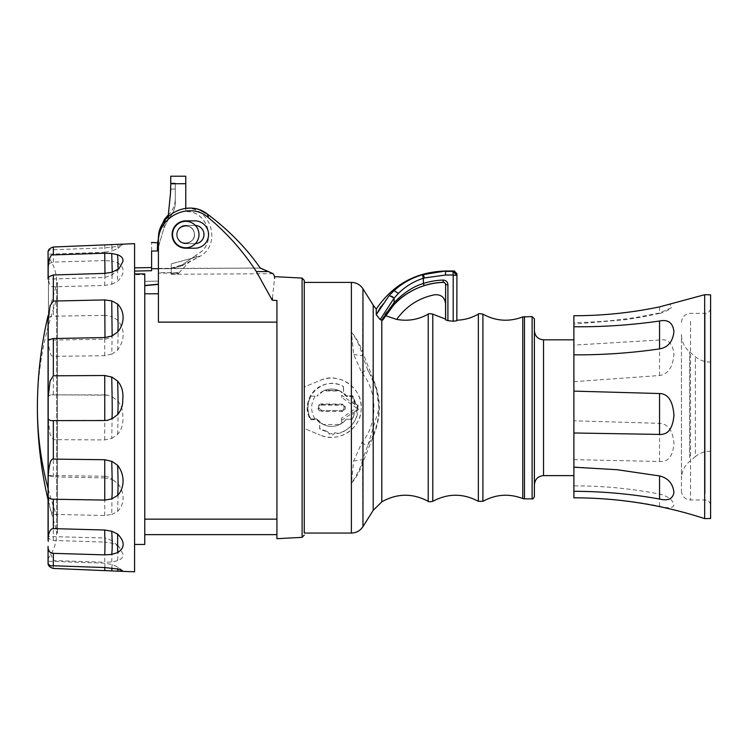 <?xml version="1.0" encoding="UTF-8"?>
<svg xmlns="http://www.w3.org/2000/svg" width="748" height="748" viewBox="0 0 748 748"><rect width="100%" height="100%" fill="white"/><g stroke="black" fill="none" stroke-linecap="round" stroke-linejoin="round"><path stroke-width="0.56" stroke-dasharray="3.74 2.81" d="M310.822 418.927L310.729 418.927C306.923 411.297 306.998 403.705 310.944 396.141L311.028 396.141A23.609 23.609 0 0 0 310.822 418.927L315.132 418.964A19.944 19.944 0 0 1 315.347 396.178L311.028 396.141M343.444 386.679L343.463 392.981L346.352 395.86L352.663 395.86L355.365 403.256L357.591 405.276L357.591 410.166L356.628 410.848L357.357 414.28C354.459 424.144 348.054 430.53 338.152 433.429L334.683 432.718L334.01 433.681L329.195 433.681L327.138 431.446L319.761 428.763L319.751 422.47L316.853 419.591L310.551 419.591C297.723 399.909 323.641 373.916 343.444 386.679L343.566 386.613A24.263 24.263 0 0 0 310.495 419.684L310.551 419.591M310.729 418.927L316.694 418.983L323.388 424.509A18.681 18.681 0 0 0 339.816 424.509L323.388 424.509M339.816 424.509L346.305 419.254L352.261 419.31L354.954 411.241A23.609 23.609 0 0 1 352.177 419.31L352.261 419.31M315.132 418.964L316.694 418.983A18.681 18.681 0 0 0 341.481 423.583L341.537 418.188L356.431 407.95L341.724 397.45L341.743 395.196L357.133 406.183L358.021 407.969L357.151 409.811L355.01 411.278M357.151 409.811L357.189 406.108L355.076 404.603L352.476 396.524L346.52 396.468L339.816 390.942L323.388 390.942L316.9 396.197A18.681 18.681 0 0 1 346.52 396.468L350.784 396.505A22.216 22.216 0 0 1 353.43 403.537L355.076 404.603M310.944 396.141L315.347 396.178M304.258 424.565L304.258 428.464L320.266 435.093L304.258 428.464L304.258 533.053L304.258 424.565M320.266 380.358A29.621 29.621 0 0 1 361.228 407.725A29.621 29.621 0 0 1 320.266 435.093C337.75 443.377 360.779 429.109 361.172 409.577C363.537 388.745 339.087 371.307 320.266 380.358L304.258 386.987L304.258 390.886L304.258 386.987L320.266 380.358M310.495 419.684L316.806 419.684A19.027 19.027 0 0 0 319.648 422.517L319.648 428.838A24.263 24.263 0 0 0 327.119 431.568L327.138 431.446M355.365 403.256L355.45 403.237A24.263 24.263 0 0 0 352.719 395.767L346.399 395.767A19.027 19.027 0 0 0 343.566 392.934L343.566 386.613M355.45 403.237A1.253 1.253 0 0 0 355.964 404.032L355.917 404.107M327.119 431.568A1.253 1.253 0 0 1 327.914 432.082L329.083 433.756A3.076 3.076 0 0 0 334.122 433.756L334.795 432.793A1.029 1.029 0 0 1 336.478 432.793L336.609 432.98A1.477 1.477 0 0 0 338.18 433.56A26.666 26.666 0 0 0 357.441 414.308A1.477 1.477 0 0 0 356.861 412.728L356.674 412.597A1.029 1.029 0 0 1 356.674 410.914L357.638 410.241A3.076 3.076 0 0 0 357.638 405.21L355.964 404.032M304.258 282.398L304.258 386.987L304.258 282.398M353.673 354.487L362.509 355.702C360.218 346.745 356.516 338.863 351.382 332.065L353.673 354.487L361.723 372.532C377.983 391.503 377.899 423.882 361.733 442.872L353.701 460.918L351.382 483.386C356.179 477.897 360.04 470.866 362.967 462.283L373.205 436.467C381.368 417.309 381.368 398.17 373.205 379.04L362.967 353.159C360.414 345.23 356.553 338.19 351.382 332.065L351.382 282.398M362.967 288.812L362.509 355.702L368.016 370.569L373.018 379.769L373.205 305.147M373.018 379.769C380.91 398.432 380.91 417.075 373.009 435.691L373.205 510.304M361.723 372.532C365.146 370.578 367.24 369.923 368.016 370.569L369.035 372.186L368.016 370.569M361.733 442.872C365.164 444.826 367.268 445.481 368.044 444.845L378.993 408.698L376.524 389.502L369.035 372.186M353.701 460.918L362.5 459.721L368.044 444.845L373.009 435.691M351.382 533.053L351.382 483.386C358.002 473.213 361.714 465.331 362.5 459.721L362.967 526.639M376.253 309.111L376.253 314.656L380.162 319.62L382.761 320.041L385.547 315.693L396.721 319.424C406.145 306.156 418.833 297.938 434.794 294.749C441.161 294.403 444.742 297.395 445.565 303.716L445.565 284.717L447.912 284.717L447.912 320.64L445.64 319.864L445.565 319.116M445.537 271L422.358 274.75C411.465 278.041 402.041 283.324 394.093 290.598L389.25 295.507A3.647 1.776 -138.4 0 1 394.093 298.115L398.385 293.403C405.416 286.437 413.747 281.379 423.387 278.237L445.537 275.03L452.914 275.03L452.914 271.393L454.13 271.019M380.919 306.53L389.25 295.507M456.935 320.2L456.935 273.964M445.537 275.03L445.537 271.393L452.914 271.393L456.841 275.32L452.914 275.03M456.841 320.789L453.195 321.238L447.912 320.64M382.761 320.041L385.566 315.665A70.677 70.677 150 0 1 443.181 282.417A2.3 2.3 -93.7 0 1 445.565 284.717M381.592 320.163L384.893 314.328A2.281 0.926 32.2 0 1 385.36 315.534L394.28 304.146C402.106 295.862 412.045 289.691 424.079 285.633L423.387 283.464C413.504 286.381 403.733 292.758 394.093 302.575L394.093 298.115L380.162 319.62M394.28 304.146L394.093 302.575L384.893 314.328M422.358 274.75L423.387 278.237L423.387 283.464A73.023 73.023 121.1 0 1 443.106 280.061C446.014 280.266 447.613 281.818 447.912 284.717M534.409 496.588L534.409 318.854M534.409 407.725L534.409 484.732M573.884 467.304L573.884 339.835L573.884 467.304M573.884 315.731L573.884 497.813M659.558 306.886L659.558 313.403L642.644 316.881L626.871 319.527L573.884 324.108L573.884 322.566C595.838 322.397 617.745 320.481 639.615 316.834L659.549 312.991L671.601 307.606L669.993 304.417M704.672 294.712L704.672 518.616M573.884 497.682C602.636 497.663 631.2 500.496 659.549 506.181C668.104 508.556 672.901 508.163 673.948 504.994C672.798 499.851 668.001 496.223 659.558 494.101C631.368 488.538 602.813 485.798 573.884 485.882M573.884 381.695L659.549 375.515C668.104 374.224 672.901 367.137 673.948 354.253C672.798 343.304 668.001 338.554 659.558 340.013L573.884 345.09M573.884 459.637L659.549 461.488C668.104 462.358 672.901 456.364 673.948 443.489C672.798 430.586 668.001 423.864 659.558 423.331L573.884 420.806M710.6 294.815L710.6 518.514M710.6 498.673L710.6 307.867L710.6 498.673M681.437 364.556L681.437 490.875L681.437 364.556M681.437 473.961L681.437 334.412L681.437 473.961M710.6 448.211L710.6 362.051L710.6 448.211M445.565 319.153L445.565 303.716L445.565 319.153M268.41 271.571L256.34 271.571L272.244 300.21L276.919 300.509L276.919 538.682M272.45 298.097L274.516 278.434M276.919 322.126L276.919 519.149L276.919 300.509L276.919 322.126L158.417 322.126L158.417 242.287C157.435 216.153 190.31 201.016 208.599 217.827C227.214 233.348 243.128 251.263 256.34 271.571M194.882 248.214A13.67 13.67 0 0 0 208.561 234.545A13.67 13.67 0 0 0 194.882 220.875A13.67 13.67 0 0 1 208.561 234.545A13.67 13.67 0 0 1 194.882 248.214L185.766 248.214A13.67 13.67 0 0 1 172.096 234.545A13.67 13.67 0 0 1 185.766 220.875L194.882 220.875L185.766 220.875A13.67 13.67 0 0 0 172.096 234.545A13.67 13.67 0 0 0 185.766 248.214A13.67 13.67 0 0 1 172.096 234.545A13.67 13.67 0 0 1 185.766 220.875L194.882 220.875A13.67 13.67 0 0 1 208.561 234.545A13.67 13.67 0 0 1 194.882 248.214L185.766 248.214L194.882 248.214M169.684 268.728L181.858 265.849L170.759 268.728L158.417 268.728L260.239 268.018C246.316 247.999 228.701 230.029 207.392 214.115L208.599 217.827M171.264 273.871L177.921 274.011L178.847 273.02L158.417 273.104L158.417 239.313L158.417 272.711L179.211 272.627L178.089 273.833L171.264 273.871L171.264 263.82L171.264 274.058M260.313 268.13L158.417 268.373M200.483 255.994L171.264 263.82L200.483 255.994L197.706 257.677L200.483 255.994M158.417 242.287L158.426 238.434L160.194 228.888L168.15 216.668C173.181 212.002 179.053 209.253 185.766 208.421L185.766 211.684C207.29 210.384 217.313 241.95 198.931 253.291L195.508 255.676L197.706 257.677L188.767 262.37L177.921 274.011M178.847 273.02L189.496 261.604L197.706 257.677L195.555 255.713L198.987 253.338C217.35 241.987 207.42 210.328 185.766 211.628L185.766 208.337M144.757 273.899L144.757 285.671L144.757 281.341L158.417 281.108L144.757 281.341L144.757 285.671L158.417 284.184L158.417 273.104M181.858 265.849L189.496 261.604L181.858 265.849M144.757 544.441L144.757 274.666L134.575 274.712L134.575 544.441L134.575 267.849L134.575 271.075L151.592 270.711L151.592 267.55L151.592 270.711L151.592 268.728L170.768 268.728M134.575 571.79L134.575 243.661M134.575 274.712L134.575 271.075M117.66 545.731L118.96 546.648L122.747 553.66C123.644 556.624 121.933 558.98 117.632 560.72L111.733 561.972L104.748 562.225L104.926 545.339C104.982 541.739 105.094 533.287 104.757 542.066L111.751 543.151L117.726 545.666C118.221 544.722 118.184 549.687 117.632 560.579L117.632 560.72M104.748 515.522L104.916 476.27C108.703 477 111.059 477.925 112.004 479.057L111.845 479.197C112.583 474.858 112.097 490.482 111.733 514.418L104.748 515.522L53.342 514.39L50.079 509.799L48.068 492.539L48.068 536.419C47.825 537.962 49.583 539.308 53.342 540.458L104.757 542.066L104.963 537.999L48.059 536.494M111.733 514.559L117.632 511.426C125.178 503.469 124.645 491.969 117.66 483.432L112.004 479.057M104.814 477.14L104.757 477.888L111.751 479.412L114.332 480.768M104.757 477.888L53.342 476.915L48.068 475.513L48.068 492.539M104.748 439.936L104.757 394.907L107.74 395.187L111.845 396.814C112.359 397.31 112.322 411.157 111.733 438.356L104.748 439.936L53.342 439.646L50.079 434.513L48.059 417.066L48.059 396.216L50.827 394.822L53.342 394.841L53.342 356.357C50.612 356.899 48.854 350.522 48.068 337.236L48.068 320.396C47.825 317.76 49.583 316.357 53.342 316.208L53.342 286.821C50.612 286.821 48.854 283.67 48.068 277.368M111.733 438.515L117.632 434.354C121.868 429.361 123.57 423.144 122.728 415.673C123.065 410.53 121.382 405.594 117.66 400.853L111.751 396.468M104.757 394.907L53.342 394.841M104.748 355.721L104.757 315.366L111.751 316.535L111.845 317.358C112.359 320.602 112.322 332.841 111.733 354.084L104.748 355.721L53.342 356.357M111.733 354.225L117.632 350.139C125.234 339.012 124.794 329.288 117.66 320.107L111.751 316.535M104.757 315.366L53.342 316.208M104.748 285.437C104.664 275.423 105.3 277.798 104.757 260.575L111.751 261.043L111.845 262.109C112.359 267.242 112.322 274.6 111.733 284.184L104.748 285.437L53.342 286.821M111.733 284.268L117.632 281.36C124.925 273.787 124.935 267.606 117.66 262.838L111.751 261.043M104.757 260.575L53.342 262.099C49.583 262.81 47.825 264.689 48.068 267.756L48.153 274.376M117.66 244.4L117.726 244.905C118.221 248.57 118.184 249.084 117.632 246.438L118.109 248.252L122.485 244.839L117.632 246.438L104.748 247.915L53.342 249.692C50.612 249.149 48.854 250.056 48.068 252.422L48.068 269.093M122.429 244.876L121.55 244.119M48.153 541.066L48.096 536.316M48.442 541.832L48.442 257.331L48.442 541.832M48.068 252.31L48.059 267.447M48.059 277.742L48.068 278.864M48.059 396.216L48.068 337.236L48.068 396.44M104.916 476.27L48.068 475.513L48.068 416M48.068 547.704L53.342 560.551L104.748 562.225M48.059 563.207L48.068 547.695L48.096 563.637M48.162 278.462L48.068 279.032M48.059 315.684A402.564 402.564 0 0 1 57.409 282.398L57.409 533.053L57.409 282.398L56.633 282.398L56.642 533.502L56.642 281.94C56.568 272.852 53.828 264.652 48.442 257.331L48.068 252.198M144.757 274.666L144.757 285.465M144.757 519.149L144.757 293.796L144.757 519.149L276.919 519.149L276.919 534.642L276.919 519.149M158.417 284.184L158.417 272.711M158.417 322.126L158.417 293.796L158.417 322.126M158.417 246.962L163.877 228.121L167.767 220.52L168.16 216.565L167.776 220.436L163.896 227.944L157.304 251.019L151.592 251.038L151.592 268.728L169.506 268.728L182.531 264.661L195.508 255.676M157.632 242.791L157.604 243.53M157.37 249.449L157.304 251.019M189.609 208.14L193.031 208.374M195.873 208.87L199.838 210.038M168.15 216.668L167.776 220.436M185.766 208.421L185.766 183.709L170.731 183.774L170.731 189.104L175.284 188.992L175.284 183.129L175.284 202.297C175.228 208.355 173.106 213.694 168.936 218.294C173.106 213.694 175.219 208.365 175.284 202.297L175.284 188.992L170.731 189.104L170.507 193.087L170.731 183.045L170.731 188.561M185.766 176.21L185.766 183.709M174.312 268.223L182.549 264.68L195.555 255.713M178.089 273.833L179.211 272.627M182.531 264.661L181.895 265.802L182.549 264.68M151.592 251.038C151.592 239.603 151.592 239.603 151.592 251.038M177.313 236.424C174.434 225.634 192.264 221.67 194.228 232.665C197.107 243.465 179.277 247.429 177.313 236.424A8.658 8.658 0 0 1 183.896 226.092A8.658 8.658 0 0 1 194.228 232.665A8.658 8.658 0 0 1 187.645 242.997A8.658 8.658 0 0 1 177.313 236.424C174.434 225.634 192.264 221.67 194.228 232.665C197.107 243.465 179.277 247.429 177.313 236.424A8.658 8.658 0 0 1 183.896 226.092A8.658 8.658 0 0 1 194.228 232.665A8.658 8.658 0 0 1 187.645 242.997A8.658 8.658 0 0 1 177.313 236.424M167.767 220.52L168.898 218.164C167.758 214.592 167.758 214.592 168.898 218.164C167.758 214.592 167.758 214.592 168.898 218.164L167.87 219.519L170.507 193.087M170.731 176.21L170.731 183.774M194.882 225.429A9.116 9.116 0 0 1 195.35 225.447A13.212 13.212 0 0 0 172.872 237.415A13.212 13.212 0 0 0 195.35 243.652A9.116 9.116 0 0 1 194.882 243.661L185.766 243.661A9.116 9.116 0 0 1 176.659 234.545A9.116 9.116 0 0 1 185.766 225.429L194.882 225.429C206.635 224.933 206.635 244.157 194.882 243.661A9.116 9.116 0 0 0 203.998 234.545A9.116 9.116 0 0 0 194.882 225.429L185.766 225.429C174.022 224.933 174.022 244.157 185.766 243.661L194.882 243.661L185.766 243.661C174.022 244.157 174.022 224.933 185.766 225.429L194.882 225.429C206.635 224.933 206.635 244.157 194.882 243.661L185.766 243.661A9.116 9.116 0 0 1 176.659 234.545A9.116 9.116 0 0 1 185.766 225.429L194.882 225.429M195.35 243.652A13.212 13.212 0 0 0 195.35 225.447M341.537 418.188L341.481 423.583A18.681 18.681 0 0 0 346.305 419.254L352.177 419.31M357.105 409.736L354.954 411.241M355.01 404.64A23.609 23.609 0 0 0 352.392 396.524L352.476 396.524M352.392 396.524L350.784 396.505M339.816 390.942A18.681 18.681 0 0 0 339.218 390.662L324.856 390.419A1.365 1.365 -113 0 0 324.314 390.521L324.305 390.521A18.681 18.681 0 0 0 323.388 390.942M339.04 390.587A18.681 18.681 0 0 0 324.482 390.447M338.507 390.465L325.025 390.344M341.743 395.196L341.724 397.45M321.556 410.241C318.199 408.483 318.218 406.734 321.603 405.023L321.612 403.939L341.668 404.126A3.684 3.684 55.8 0 1 345.314 407.847A3.684 3.684 55.8 0 1 341.593 411.503L321.546 411.316L321.546 410.708L341.602 410.428L321.546 410.708A3.076 3.076 0 0 1 318.508 407.604A3.076 3.076 0 0 1 321.603 404.556L341.658 404.743L341.668 404.126M321.612 403.939A3.684 3.684 57.2 0 0 317.891 407.595A3.684 3.684 57.2 0 0 321.546 411.316M356.431 407.95L358.021 407.969M341.509 420.432L353.346 412.316A22.216 22.216 0 0 1 350.578 419.291M341.593 411.503L341.602 410.895A3.076 3.076 0 0 0 344.706 407.847A3.076 3.076 0 0 0 341.658 404.743L341.658 405.201C345.015 406.987 344.996 408.735 341.602 410.428M321.603 405.023L341.658 405.201M302.099 537.363L302.099 278.088M381.798 320.219L381.798 501.833M428.221 314.123L428.221 501.328M424.368 277.947L423.312 274.469M453.195 321.238L453.195 275.32M445.64 319.864L445.64 284.717A2.375 2.375 -93.7 0 0 443.181 282.333L443.106 280.061M443.181 282.417L443.181 282.342A70.751 70.751 150 0 0 424.079 285.633M394.093 290.598L398.385 293.403M432.774 314.123L432.774 501.328M478.346 314.123L478.346 501.328M482.909 314.123L482.909 501.328M522.759 316.909L522.759 498.542M524.46 316.582L524.46 498.869M532.127 498.869L532.127 316.582M543.515 339.835L543.515 475.616M659.549 506.181L659.558 494.101M705.13 493.587L705.13 313.337L705.13 493.587M690.544 321.36L690.544 499.991L690.544 321.36M689.572 457.701L689.572 351.859L689.572 457.701M710.6 451.278C704.878 451.194 699.801 452.97 695.369 456.598L695.369 356.731L695.369 456.598L689.572 461.469C684.289 466.079 681.568 471.904 681.437 478.916M659.549 375.515L659.558 340.013M659.549 461.488L659.558 423.331M53.342 540.458L53.342 514.39M53.342 476.915L53.342 439.646M53.342 262.099L53.342 249.692M117.66 262.838L117.632 281.36M117.66 320.107L117.726 320.995C118.221 326.698 118.184 336.338 117.632 349.905L117.632 350.139M117.632 434.354L117.632 434.083C118.184 416.879 118.221 406.052 117.726 401.583L117.66 400.853M117.632 511.426L117.632 511.193C118.184 494.97 118.221 485.854 117.726 483.816L117.66 483.432M111.733 561.972L111.733 561.888C112.097 546.788 112.583 535.288 111.845 542.422L111.751 543.151M117.726 545.666L112.181 540.636L111.845 542.422M53.342 568.433L53.342 560.551M48.068 538.083L48.068 537.335M48.068 495.644L48.068 495.054M48.068 478.206L48.068 476.57M48.068 399.451L48.068 397.347M48.068 322.912L48.068 320.911M104.982 337.554L104.916 339.181L104.757 337.563M104.963 273.375L104.963 277.443L104.757 273.385M112.237 272.15L112.181 274.806L111.751 272.3M104.748 567.536L104.991 563.207L104.851 567.536M111.733 568.059L112.256 564.534L111.976 568.087M117.632 569.013L118.109 567.199L117.913 569.069M37.4 407.725A402.564 353.28 180 0 1 57.409 297.741M57.409 517.71A402.564 353.28 180 0 1 48.171 488.902M104.757 245.204L104.991 252.235L48.171 254.217M111.751 244.848L111.845 245.886C112.359 251.524 112.322 252.02 111.733 247.392L112.256 250.907L118.109 248.252M164.354 220.922L163.896 227.944M163.877 228.121L164.382 220.38M445.565 303.688C444.751 297.367 441.161 294.375 434.794 294.712C418.833 297.9 406.145 306.128 396.73 319.396L396.749 319.387M454.653 271.066L453.999 271.01M681.437 322.453C681.97 316.918 685.009 313.88 690.544 313.337L705.13 313.337C708.45 313.019 710.273 311.196 710.6 307.867M681.437 490.875C681.97 496.41 685.009 499.449 690.544 499.991L705.13 499.991C708.45 500.309 710.273 502.132 710.6 505.461M710.6 362.051C704.878 362.135 699.801 360.358 695.369 356.731L689.572 351.859C684.289 347.25 681.568 341.425 681.437 334.412M659.558 313.403C659.278 313.936 669.189 310.317 671.601 307.606M617.194 469.725L573.884 466.864M273.085 273.693L171.264 274.282M107.74 395.187L50.827 394.822M48.059 417.066L48.059 475.419M48.059 493.549L48.059 499.767A402.564 402.564 0 0 0 57.409 533.053L56.642 533.502C56.568 542.599 53.828 550.799 48.442 558.111L48.068 563.244M112.181 540.636L104.963 537.999M117.922 545.629L118.96 546.648M107.74 420.254L50.827 420.619M114.332 334.674L112.004 336.385C111.059 337.516 108.703 338.451 104.916 339.181L48.134 340.144M118.969 268.794L112.181 274.806L104.963 277.443L48.096 279.126M122.429 570.565L118.109 567.199L112.256 564.534L104.991 563.207L48.171 561.234M104.991 252.235L112.256 250.907M185.766 208.346C210.02 206.972 221.698 242.128 201.455 255.536L201.025 255.844M167.973 215.321C172.741 210.768 175.172 205.186 175.284 198.594M175.284 183.129L170.731 183.045"/><path stroke-width="1.12" d="M304.258 533.053L304.258 280.36L304.258 533.053L351.382 533.053C356.347 532.903 360.209 530.762 362.967 526.639L362.967 288.812C360.209 284.679 356.347 282.548 351.382 282.398L351.382 533.053M380.919 306.53L376.253 314.656L389.25 295.507L394.093 290.598C402.041 283.324 411.465 278.041 422.358 274.75L445.537 271C415.935 271.879 392.84 284.586 376.253 309.111L376.253 314.656L380.162 319.62L381.798 320.219L381.798 501.833C397.179 493.222 412.653 493.054 428.221 501.328L428.221 314.123C428.006 313.543 429.52 313.543 432.774 314.123L445.565 319.116L445.64 319.864L447.912 320.64L453.195 321.238L456.841 320.789L456.925 273.628L456.841 320.789M394.28 304.146A2.281 1.15 -136.1 0 0 394.093 302.575L381.592 320.163L382.761 320.041L385.547 315.693L396.721 319.424C406.145 306.156 418.833 297.938 434.794 294.749C441.161 294.403 444.742 297.395 445.565 303.716L445.64 284.717A2.375 2.375 -93.7 0 0 443.181 282.333A70.742 70.742 148 0 0 424.079 285.633C412.036 289.691 402.106 295.862 394.28 304.146L382.761 320.041M389.25 295.507L394.093 298.115L394.093 302.575C403.733 292.758 413.494 286.391 423.387 283.464L423.387 278.237C413.747 281.379 405.416 286.437 398.385 293.403L394.093 298.115L380.162 319.62M424.368 277.947L423.387 278.237L422.358 274.75L423.387 274.451L424.368 277.947L445.537 275.03L445.537 271.393L452.961 271.393L453.195 275.264L456.841 275.264L452.961 271.393L454.13 271.019L456.925 273.628M454.653 271.066L453.999 271L454.653 271.066M385.547 315.693A70.667 70.667 -32 0 1 443.181 282.417A2.3 2.3 86.3 0 1 445.565 284.717M424.079 285.633L423.387 283.464A73.023 73.023 0 0 1 443.106 280.061L443.181 282.417M534.409 329.737L534.409 496.588C533.446 498.57 532.688 499.327 532.127 498.869L532.127 316.582L534.409 318.854L534.409 329.737M534.409 330.719C534.942 336.254 537.98 339.293 543.515 339.835L543.515 475.616C537.98 476.158 534.942 479.197 534.409 484.732L534.409 407.725M573.884 432.989L573.884 315.731C602.813 315.731 631.368 312.776 659.558 306.886L704.672 294.712L704.672 518.616C662.176 504.788 618.577 497.859 573.884 497.813L573.884 432.989L659.558 434.41C668.001 434.915 672.798 428.557 673.948 415.308C672.901 401.022 668.104 393.757 659.549 393.532L659.558 434.41M573.884 391.12L659.549 393.532M573.884 326.754C602.636 327.016 631.2 325.1 659.549 321.014C668.104 319.209 672.901 322.753 673.948 331.654C672.798 341.668 668.001 347.418 659.558 348.895C631.368 353.019 602.813 355.001 573.884 354.851M573.884 467.191L617.194 469.725L659.549 475.934C668.104 478.028 672.901 483.535 673.948 492.455C672.798 498.953 668.001 501.141 659.558 499.028C631.368 493.97 602.813 491.389 573.884 491.296M704.672 518.616L710.6 518.514L710.6 294.815L704.672 294.712M445.565 319.153L445.565 303.716M304.258 280.36L302.099 278.088L302.099 537.363L276.919 538.682L276.919 300.509L272.244 300.21L272.45 298.097M274.516 278.434L274.731 276.648L302.099 278.088M272.244 300.21C275.451 269.13 275.451 269.13 272.244 300.21L256.34 271.571C243.128 251.263 227.214 233.348 208.599 217.827C190.282 201.016 157.435 216.172 158.417 242.287L158.417 322.126L276.919 322.126M194.882 248.214L185.766 248.214A13.67 13.67 0 0 1 172.096 234.545A13.67 13.67 0 0 1 185.766 220.875L194.882 220.875A13.67 13.67 0 0 1 208.561 234.545A13.67 13.67 0 0 1 194.882 248.214M260.239 268.018L268.41 271.571C274.666 274.376 274.628 274.376 268.308 271.571L260.313 268.13C246.382 248.065 228.738 230.057 207.392 214.115C188.739 198.809 157.332 214.545 158.417 239.313L158.417 242.287M268.41 271.571C274.666 274.376 274.628 274.376 268.308 271.571L256.34 271.571M134.575 273.936L144.757 273.899L144.757 544.441L134.575 544.441M158.417 284.184L144.757 285.465M158.417 247.13L157.304 251.019C157.744 240.043 157.744 240.043 157.304 251.019L151.592 251.038C151.592 239.603 151.592 239.603 151.592 251.038L151.592 268.728L158.417 268.728L151.592 268.728L151.592 270.711L134.575 271.075M48.068 252.609C47.825 249.954 49.583 248.084 53.342 247.018L134.575 243.661L134.575 571.79L121.55 571.332L122.429 570.565L117.632 569.013L104.748 567.536L53.342 565.759C50.612 566.301 48.854 565.385 48.068 563.029M104.748 253.217L53.342 254.9C50.612 253.965 48.854 258.696 48.068 269.093L48.068 279.032C47.825 277.489 49.583 276.143 53.342 274.984L104.757 273.385L111.751 272.3L118.96 268.803L122.747 261.791C123.616 258.789 121.915 256.433 117.632 254.731L111.733 253.479L104.748 253.217L104.963 273.375M48.059 252.385L48.068 269.093M48.068 278.106L48.153 274.376M104.748 530.014C104.664 540.028 105.3 537.653 104.757 554.876L111.751 554.408L111.845 553.342C112.359 548.209 112.322 540.851 111.733 531.267L104.748 530.014L53.342 528.621C50.612 528.621 48.854 531.781 48.068 538.083L48.153 541.066M48.096 251.805L48.068 252.31M48.068 546.358L48.068 547.704M112.144 335.861L111.733 300.892L104.748 299.92L53.342 301.061L50.079 305.651L48.059 321.902L48.068 339.938L53.342 338.526L53.342 375.805L50.079 380.928L48.059 398.385L48.059 419.235L50.827 420.619L53.342 420.61L53.342 459.094C50.612 458.552 48.854 464.929 48.068 478.206L48.068 495.054C47.825 497.691 49.583 499.094 53.342 499.243L53.342 528.621M111.733 300.892L117.632 304.015C125.178 311.963 124.636 323.519 117.66 332.019L111.751 336.039L104.757 337.563L53.342 338.526M104.748 375.505L104.757 420.535L107.74 420.254L111.845 418.637C112.359 418.141 112.322 404.294 111.733 377.095L104.748 375.505L53.342 375.805M111.733 376.936L117.632 381.097C121.877 386.09 123.57 392.326 122.719 399.806C123.018 405.07 121.335 409.998 117.66 414.598L111.751 418.983M104.757 420.535L53.342 420.61M104.748 459.73L104.757 500.075L111.751 498.916L111.845 498.093C112.359 494.849 112.322 482.61 111.733 461.366L104.748 459.73L53.342 459.094M111.733 461.226L117.632 465.303C125.094 474.802 124.636 488.07 117.66 495.344L111.751 498.916M104.757 500.075L53.342 499.243M111.733 531.183L117.632 534.091C124.991 541.599 125 547.779 117.66 552.604L111.751 554.408M104.757 554.876L53.342 553.352C49.583 552.641 47.825 550.762 48.068 547.695L48.059 563.207M48.068 562.833C47.825 565.497 49.583 567.358 53.342 568.433L121.55 571.332M48.068 495.054L48.068 538.083M48.059 419.235L48.068 478.206M48.059 321.902L48.068 320.911M158.417 284.38L144.757 285.671L158.417 284.38M157.604 243.53L157.37 249.449M151.592 242.464L157.632 242.791L160.194 228.888L164.457 219.314L164.354 220.922M168.16 216.565L170.507 193.087L170.731 183.774L185.766 183.709L185.766 208.337L189.609 208.14M193.031 208.374L195.873 208.87M199.838 210.038L207.392 214.115L208.599 217.827M185.766 183.709L185.766 176.21L170.731 176.21L170.731 183.774M168.216 216.013L168.319 214.994M170.507 193.087L170.731 188.561M195.35 225.447A9.116 9.116 0 0 1 203.998 234.545A9.116 9.116 0 0 1 195.35 243.652M172.872 237.415A13.212 13.212 0 0 1 182.905 221.642A13.212 13.212 0 0 1 198.669 231.674A13.212 13.212 0 0 1 188.636 247.448A13.212 13.212 0 0 1 172.872 237.415M144.757 519.149L276.919 519.149M376.253 309.111L373.205 305.147L373.205 510.304L362.967 526.639M445.537 275.03L452.961 275.03M453.195 321.238L453.195 275.264M394.093 290.598L398.385 293.403M447.912 320.64L447.912 284.717C447.613 281.818 446.014 280.266 443.106 280.061M456.935 320.2C464.573 319.948 471.717 317.919 478.346 314.123L478.346 501.328C463.162 493.213 447.968 493.213 432.774 501.328L432.774 314.123M478.346 501.328L482.909 501.328L482.909 314.123C495.756 321.163 509.042 322.098 522.759 316.909L532.127 316.582M524.46 316.582L524.46 498.869L522.759 498.542L522.759 316.909M659.549 321.014L659.558 348.895M659.549 475.934L659.558 499.028M445.64 319.864L445.64 284.717L447.912 284.717M53.342 247.018L53.342 254.9M48.068 277.368L48.068 278.864M53.342 301.061L53.342 274.984M53.342 553.352L53.342 565.759M48.068 537.335L48.068 495.644M48.068 476.57L48.068 419.432M48.068 397.347L48.068 340.088M117.66 552.604L117.632 534.091M117.632 465.303L117.632 465.536C118.184 479.113 118.221 488.753 117.726 494.456L117.66 495.344M117.632 381.097L117.632 381.368C118.184 398.572 118.221 409.399 117.726 413.859L117.66 414.598M104.748 299.92L104.982 337.554M117.632 304.015L117.632 304.258C118.184 320.471 118.221 329.597 117.726 331.626L117.66 332.019M112.237 272.15L111.733 253.479M117.726 269.785C118.221 270.729 118.184 265.755 117.632 254.872L117.632 254.731M104.851 567.536L104.757 570.238M111.976 568.087L111.751 570.602M117.913 569.069L117.66 571.051M48.171 488.902A402.564 353.28 180 0 1 41.645 458.87A402.564 353.28 180 0 1 37.4 407.725A402.564 402.564 0 0 0 48.059 499.767L48.059 536.494M164.382 220.38L164.457 219.314L167.973 215.321M302.099 537.363L304.258 535.091M304.258 282.398L351.382 282.398M373.205 305.147L362.967 288.812M373.205 510.304L381.798 501.833M396.721 319.387C407.856 321.425 418.356 319.667 428.221 314.123M445.537 271L453.98 271M478.346 314.123C478.131 313.543 479.655 313.543 482.909 314.123M522.759 498.542C509.042 493.353 495.765 494.288 482.909 501.328M524.46 498.869L532.127 498.869M543.515 339.835L573.884 339.835M543.515 475.616L573.884 475.616M428.221 501.328C427.912 501.88 429.427 501.88 432.774 501.328M273.085 273.693L274.731 276.648M48.059 252.244L48.059 267.447M48.059 563.057L48.059 547.04M48.059 340.022L48.059 398.385M48.059 315.684A402.564 402.564 0 0 0 37.4 407.725M134.575 267.849L151.592 267.55M144.757 293.796L158.417 293.796M276.919 534.642L144.757 534.642"/></g></svg>
